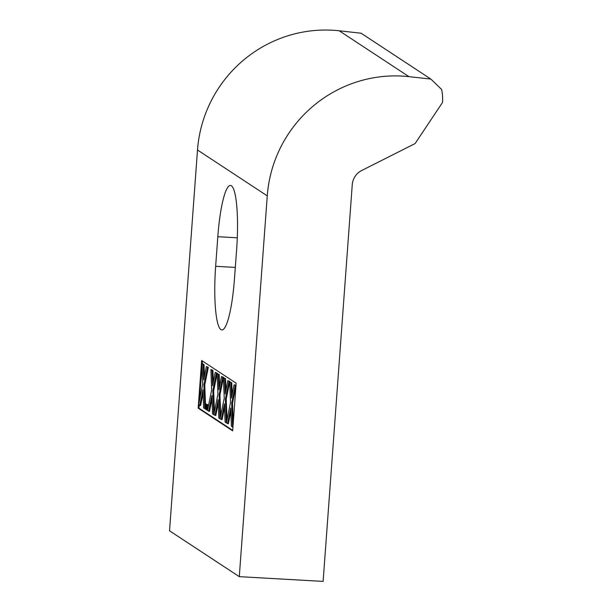 <?xml version="1.0" encoding="UTF-8"?>
<svg xmlns="http://www.w3.org/2000/svg" width="612" height="612" viewBox="0 0 612 612"><rect width="100%" height="100%" fill="white"/><g stroke="black" fill="none" stroke-linecap="round" stroke-linejoin="round"><path stroke-width="0.92" d="M197.5 150.001A127.816 125.338 -56.7 0 1 339.216 30.791L361.095 33.216L430.856 79.07L441.634 89.459L441.948 91.196A42.603 41.777 -56.7 0 1 442.468 102.541L415.089 143.575L361.715 170.496A17.044 16.715 123.3 0 0 352.26 184.671L323.121 581.4L239.292 576.657L169.532 530.803L197.5 150.001L267.26 195.863A127.816 125.338 -56.7 0 1 408.977 76.653L430.856 79.07M236.163 383.196L201.654 360.506L198.158 408.158L232.659 430.84L236.163 383.196M236.66 249.084A57.52 9.8 -86.8 0 0 230.487 185.467A57.52 9.8 -86.8 0 0 217.818 236.699L215.646 266.304A57.52 9.8 -86.8 0 0 221.819 329.922A57.52 9.8 -86.8 0 0 234.48 278.682L236.66 249.084M239.292 576.657L267.26 195.863M199.221 405.098L198.992 408.204L232.698 430.358M198.992 408.204L198.158 408.158M202.457 361.034L202.266 363.666M202.082 366.137L199.619 399.713M204.423 375.936L204.003 364.469L201.991 363.65L202.756 384.206L198.609 404.693L200.606 405.504L203.085 393.233M199.772 405.458L202.955 389.691L203.635 407.997L205.647 408.816L204.76 384.956L208.325 367.315L206.336 366.504L203.735 379.876L203.161 364.423L201.991 363.65M206.596 409.941L207.43 409.986L207.82 404.7L206.114 404.081L205.724 409.367L206.596 409.941L206.986 404.654L206.114 404.081M213.328 381.789L212.907 370.321L210.895 369.503L211.653 390.058L207.514 410.545L209.511 411.356L211.989 399.085M214.43 411.539L213.665 390.808L217.229 373.167L215.233 372.356L212.639 385.728L212.066 370.275L210.895 369.503M219.616 385.92L219.188 374.452L217.176 373.634L217.941 394.189L213.802 414.676L215.791 415.487L218.277 403.216M220.718 415.67L219.945 394.939L223.518 377.298L221.521 376.487L218.92 389.859L218.354 374.406L217.176 373.634M225.897 390.051L225.476 378.583L223.464 377.765L224.222 398.32L220.083 418.807L222.08 419.618L224.558 407.347M226.998 419.801L226.233 399.07L229.798 381.429L227.802 380.618L225.208 393.99L224.635 378.537L223.464 377.765M232.185 394.182L231.757 382.714L229.745 381.896L230.51 402.451L226.371 422.938L228.36 423.749L230.846 411.478M235.995 385.499L234.09 384.749L231.489 398.121L230.923 382.668L229.745 381.896M233.248 422.869L232.514 403.201L235.934 386.317M227.526 423.703L230.716 407.936L231.39 426.243L232.568 427.015L231.68 403.155L235.245 385.514L234.09 384.749M231.757 382.714L230.923 382.668M235.987 385.552L235.245 385.514M232.514 403.201L231.68 403.155M221.238 419.572L224.428 403.805L225.109 422.112L226.279 422.884L225.392 399.024L228.965 381.383L227.802 380.618M225.476 378.583L224.635 378.537M229.798 381.429L228.965 381.383M226.233 399.07L225.392 399.024M214.957 415.441L218.147 399.674L218.821 417.981L219.999 418.753L219.111 394.893L222.676 377.244L221.521 376.487M219.188 374.452L218.354 374.406M223.518 377.298L222.676 377.244M219.945 394.939L219.111 394.893M208.669 411.31L211.859 395.543L212.54 413.85L213.71 414.622L212.823 390.762L216.396 373.113L215.233 372.356M212.907 370.321L212.066 370.275M217.229 373.167L216.396 373.113M213.665 390.808L212.823 390.762M207.82 404.7L206.986 404.654M204.003 364.469L203.161 364.423M208.325 367.315L206.336 366.504M204.76 384.956L203.926 384.902L207.491 367.261M204.806 408.77L203.926 384.902M408.977 76.653L339.216 30.791M237.295 237.8L217.818 236.699M235.314 267.413L215.646 266.304M230.8 410.239L230.25 410.208M232.178 393.952L231.336 393.906M224.512 406.108L223.969 406.077M225.889 389.821L225.055 389.775M218.232 401.977L217.681 401.946M219.609 385.69L218.767 385.644M211.943 397.846L211.4 397.815M213.32 381.559L212.486 381.513M203.039 391.994L202.495 391.963M204.416 375.707L203.582 375.661"/></g></svg>
